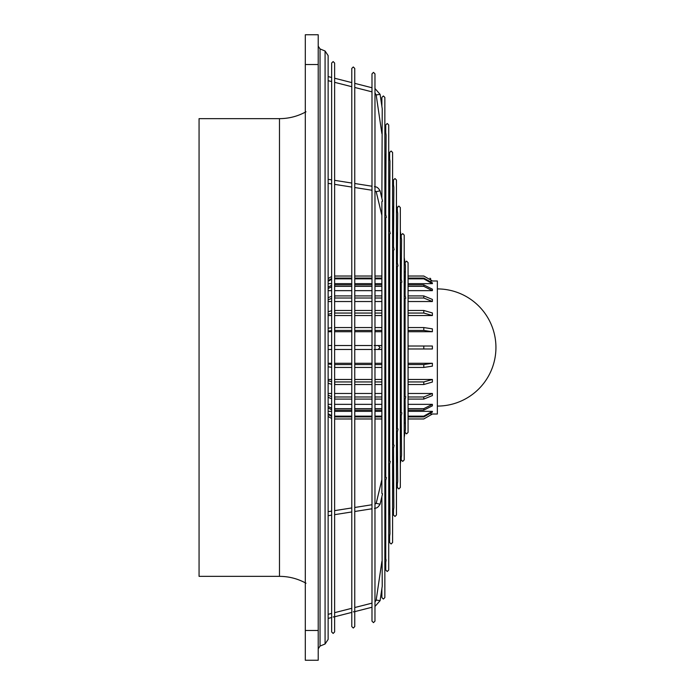 <?xml version="1.0" encoding="UTF-8"?>
<svg xmlns="http://www.w3.org/2000/svg" width="695" height="695" viewBox="0 0 695 695"><rect width="100%" height="100%" fill="white"/><g stroke="black" fill="none" stroke-linecap="round" stroke-linejoin="round"><path stroke-width="1.04" d="M380.096 94.329L382.233 108.759L381.876 198.327M382.111 199.456L382.537 201.246M381.876 201.567L381.876 493.433M384.856 126.525L386.099 134.917L385.742 214.512L384.856 210.785L386.411 217.422M385.742 217.752L385.751 348.794M388.722 152.7L389.964 161.101L389.617 230.688M389.852 231.817L390.277 233.607M389.617 233.928L389.617 461.072M404.203 257.437L405.446 265.829L405.089 295.418M405.324 296.539L405.75 298.329M405.089 298.659L405.089 396.341M400.329 231.253L401.571 239.645L401.224 279.234M401.458 280.363L401.884 282.153M401.224 282.474L401.224 412.526M396.463 205.068L397.705 213.461L397.358 263.049M397.583 264.178L398.018 265.968M397.358 266.298L397.358 428.702M392.597 178.884L393.839 187.303L393.483 246.873M393.717 247.993L394.143 249.783M393.483 250.113L393.483 444.887M432.386 348.986L408.069 348.986L432.386 348.986L432.386 346.014L408.069 346.014M423.794 346.014L423.794 348.986L432.351 348.986M328.136 331.724L331.645 331.724M334.625 331.724L351.783 331.724M354.763 331.724L371.99 331.724M374.97 331.724L381.876 331.724M384.856 331.724L385.742 331.724M388.722 331.724L389.617 331.724M392.597 331.724L393.483 331.724M396.463 331.724L397.358 331.724M400.329 331.724L401.224 331.724M404.203 331.724L405.089 331.724M408.069 331.724L432.386 331.724L432.386 328.848L423.794 327.562L408.069 327.562M328.136 315.539L331.645 315.539M334.625 315.539L351.783 315.539M354.763 315.539L371.99 315.539M374.97 315.539L381.876 315.539M384.856 315.539L385.742 315.539M388.722 315.539L389.617 315.539M392.597 315.539L393.483 315.539M396.463 315.539L397.358 315.539M400.329 315.539L401.224 315.539M404.203 315.539L405.089 315.539M408.069 315.539L432.386 315.539L432.386 312.959L423.794 310.474L408.069 310.474M328.136 301.526L331.645 301.526M334.625 301.526L351.783 301.526M354.763 301.526L371.99 301.526M374.97 301.526L381.876 301.526M384.856 301.526L385.742 301.526M388.722 301.526L389.617 301.526M392.597 301.526L393.483 301.526M396.463 301.526L397.358 301.526M400.329 301.526L401.224 301.526M408.069 301.526L432.386 301.526L432.386 299.423L423.794 295.914L408.069 295.914M328.136 290.649L331.645 290.649M334.625 290.649L351.783 290.649M354.763 290.649L371.99 290.649M374.97 290.649L381.876 290.649M384.856 290.649L385.742 290.649M388.722 290.649L389.617 290.649M392.597 290.649L393.483 290.649M396.463 290.649L397.358 290.649M404.203 290.649L405.089 290.649M408.069 290.649L432.386 290.649L432.386 289.163L423.794 284.863L408.069 284.863M328.136 283.647L331.645 283.647M334.625 283.647L351.783 283.647M354.763 283.647L371.99 283.647M374.97 283.647L381.876 283.647M384.856 283.647L385.742 283.647M388.722 283.647L389.617 283.647M392.597 283.647L393.483 283.647M396.463 283.647L397.358 283.647M404.203 283.647L405.089 283.647M408.069 283.647L432.386 283.647L432.386 282.874L423.794 278.078L408.069 278.078M408.069 416.922L423.794 416.922L432.386 412.126L432.386 411.353L408.069 411.353M405.089 411.353L404.203 411.353M397.358 411.353L396.463 411.353M393.483 411.353L392.597 411.353M389.617 411.353L388.722 411.353M385.742 411.353L384.856 411.353M381.876 411.353L374.97 411.353M371.99 411.353L354.763 411.353M351.783 411.353L334.625 411.353M331.645 411.353L328.136 411.353M408.069 410.137L423.794 410.137L432.386 405.837L432.386 404.351L408.069 404.351M405.089 404.351L404.203 404.351M397.358 404.351L396.463 404.351M393.483 404.351L392.597 404.351M389.617 404.351L388.722 404.351M385.742 404.351L384.856 404.351M381.876 404.351L374.97 404.351M371.99 404.351L354.763 404.351M351.783 404.351L334.625 404.351M331.645 404.351L328.136 404.351M408.069 399.086L423.794 399.086L432.386 395.577L432.386 393.474L408.069 393.474M401.224 393.474L400.329 393.474M397.358 393.474L396.463 393.474M393.483 393.474L392.597 393.474M389.617 393.474L388.722 393.474M385.742 393.474L384.856 393.474M381.876 393.474L374.97 393.474M371.99 393.474L354.763 393.474M351.783 393.474L334.625 393.474M331.645 393.474L328.136 393.474M408.069 384.526L423.794 384.526L432.386 382.041L432.386 379.461L408.069 379.461M405.089 379.461L404.203 379.461M401.224 379.461L400.329 379.461M397.358 379.461L396.463 379.461M393.483 379.461L392.597 379.461M389.617 379.461L388.722 379.461M385.742 379.461L384.856 379.461M381.876 379.461L374.97 379.461M371.99 379.461L354.763 379.461M351.783 379.461L334.625 379.461M331.645 379.461L328.136 379.461M408.069 367.438L423.794 367.438L432.386 366.152L432.386 363.277L408.069 363.277M405.089 363.277L404.203 363.277M401.224 363.277L400.329 363.277M397.358 363.277L396.463 363.277M393.483 363.277L392.597 363.277M389.617 363.277L388.722 363.277M385.742 363.277L384.856 363.277M381.876 363.277L374.97 363.277M371.99 363.277L354.763 363.277M351.783 363.277L334.625 363.277M331.645 363.277L328.136 363.277M408.069 418.972L423.794 418.972L432.386 414.003L437.355 414.02L437.355 280.98L432.386 280.98L423.794 276.028L408.069 276.028L423.794 276.011L432.386 280.98L430.917 280.997M423.794 418.972L432.386 414.02L430.917 414.003M320.048 646.072L325.078 643.987L325.078 51.013L320.048 48.928L320.048 646.072L318.214 648.817M279.486 118.645L199.065 118.645L199.065 576.355L279.486 576.355L279.486 118.645C288.911 118.61 297.755 116.317 306.009 111.773M393.483 448.127L393.839 507.697L392.597 516.116M394.143 445.217L393.717 447.007M397.358 431.951L397.705 481.539L396.463 489.932M398.018 429.032L397.583 430.822M401.224 415.766L401.571 455.355L400.329 463.747M401.884 412.847L401.458 414.637M405.089 399.582L405.446 429.171L404.203 437.563M405.75 396.671L405.324 398.461M389.617 464.312L389.964 533.899L388.722 542.3M390.277 461.393L389.852 463.183M385.751 558.737L386.099 560.083L384.856 568.475M386.411 477.578L385.977 479.368M381.876 496.673L382.233 586.241L380.096 600.671M382.537 493.754L382.111 495.544M404.203 302.056A1.989 1.59 -13.4 0 0 405.089 301.83M404.203 271.988A1.989 0.608 -8.4 0 0 405.089 271.815M404.203 349.489L404.255 349.489A1.989 1.963 -90 0 0 405.089 349.298M405.089 345.702A1.989 1.963 -90 0 0 404.255 345.511L404.203 345.511M405.089 393.17A1.989 1.59 -166.6 0 0 404.203 392.944M405.089 423.185A1.989 0.608 -171.6 0 0 404.203 423.012M333.956 616.847L333.14 617.004M354.094 611.713L353.277 611.869M305.305 64.539L305.305 34.75L318.214 34.75L318.214 660.25L305.305 660.25L305.305 64.539L318.214 64.539M408.069 364.562L423.794 364.562L432.386 363.277M351.783 367.438L334.755 367.438L334.755 364.562L351.783 364.562M354.763 364.562L371.99 364.562M374.97 364.562L381.876 364.562M384.856 364.562L385.742 364.562M388.722 364.562L389.617 364.562M392.597 364.562L393.483 364.562M396.463 364.562L397.358 364.562M400.329 364.562L401.224 364.562M404.203 364.562L405.089 364.562M405.089 367.438L404.203 367.438M401.224 367.438L400.329 367.438M397.358 367.438L396.463 367.438M393.483 367.438L392.597 367.438M389.617 367.438L388.722 367.438M385.742 367.438L384.856 367.438M381.876 367.438L374.97 367.438M371.99 367.438L354.763 367.438M331.645 367.308L328.136 366.786M328.136 363.902L331.645 364.432M408.069 381.946L423.794 381.946L432.386 379.461M351.783 384.526L334.755 384.526L334.755 381.946L351.783 381.946M354.763 381.946L371.99 381.946M374.97 381.946L381.876 381.946M384.856 381.946L385.742 381.946M388.722 381.946L389.617 381.946M392.597 381.946L393.483 381.946M396.463 381.946L397.358 381.946M400.329 381.946L401.224 381.946M404.203 381.946L405.089 381.946M405.089 384.526L404.203 384.526M401.224 384.526L400.329 384.526M397.358 384.526L396.463 384.526M393.483 384.526L392.597 384.526M389.617 384.526L388.722 384.526M385.742 384.526L384.856 384.526M381.876 384.526L374.97 384.526M371.99 384.526L354.763 384.526M331.645 384.274L328.136 383.266M328.136 380.686L331.645 381.694M408.069 396.984L423.794 396.984L432.386 393.474M351.783 399.086L334.755 399.086L334.755 396.984L351.783 396.984M354.763 396.984L371.99 396.984M374.97 396.984L381.876 396.984M384.856 396.984L385.742 396.984M388.722 396.984L389.617 396.984M392.597 396.984L393.483 396.984M396.463 396.984L397.358 396.984M400.329 396.984L401.224 396.984M401.128 399.086L400.329 399.086M397.358 399.086L396.463 399.086M393.483 399.086L392.597 399.086M389.617 399.086L388.722 399.086M385.742 399.086L384.856 399.086M381.876 399.086L374.97 399.086M371.99 399.086L354.763 399.086M331.645 398.739L328.136 397.305M328.136 395.203L331.645 396.628M408.069 408.651L423.794 408.651L432.386 404.351M351.783 410.137L334.755 410.137L334.755 408.651L351.783 408.651M354.763 408.651L371.99 408.651M374.97 408.651L381.876 408.651M384.856 408.651L385.742 408.651M388.722 408.651L389.617 408.651M392.597 408.651L393.483 408.651M396.463 408.651L397.358 408.651M404.203 408.651L405.089 408.651M405.089 410.137L404.203 410.137M397.358 410.137L396.463 410.137M393.483 410.137L392.597 410.137M389.617 410.137L388.722 410.137M385.742 410.137L384.856 410.137M381.876 410.137L374.97 410.137M371.99 410.137L354.763 410.137M331.645 409.711L328.136 407.956M328.136 406.462L331.645 408.217M408.069 416.149L423.794 416.149L432.386 411.353M351.783 416.922L334.755 416.922L334.755 416.149L351.783 416.149M354.763 416.149L371.99 416.149M374.97 416.149L381.876 416.149M384.856 416.149L385.742 416.149M388.722 416.149L389.617 416.149M392.597 416.149L393.483 416.149M396.463 416.149L397.045 416.149M404.203 416.149L405.089 416.149M405.089 416.922L404.203 416.922M393.483 416.922L392.597 416.922M389.617 416.922L388.722 416.922M385.742 416.922L384.856 416.922M381.876 416.922L374.97 416.922M371.99 416.922L354.763 416.922M331.645 416.435L328.136 414.481M328.136 413.716L331.645 415.671M351.783 418.989L334.755 418.989L351.783 418.972M354.763 418.972L371.99 418.972M374.97 418.972L381.876 418.972M384.856 418.972L385.742 418.972M388.722 418.972L389.617 418.972M392.597 418.972L393.483 418.972M400.459 418.972L401.224 418.972M404.203 418.972L405.089 418.972M328.136 416.444L331.645 418.468L328.136 416.461M429.936 278.156L430.796 278.93M334.755 276.028L351.783 276.028L334.625 276.019M354.763 276.028L371.99 276.028L354.763 276.028M374.97 276.028L381.876 276.028L374.97 276.028M384.856 276.028L385.742 276.028L384.856 276.028M388.722 276.028L389.617 276.028L388.722 276.028M392.597 276.028L393.483 276.028L392.597 276.028M400.459 276.028L401.224 276.028L400.459 276.028M404.203 276.028L405.089 276.028L404.203 276.028M328.136 278.539L331.645 276.514L328.136 278.556M432.386 283.647L423.794 278.851L408.069 278.851M351.783 278.851L334.755 278.851L334.755 278.078L351.783 278.078M354.763 278.078L371.99 278.078M374.97 278.078L381.876 278.078M384.856 278.078L385.742 278.078M388.722 278.078L389.617 278.078M392.597 278.078L393.483 278.078M404.203 278.078L405.089 278.078M405.089 278.851L404.203 278.851M397.045 278.851L396.463 278.851M393.483 278.851L392.597 278.851M389.617 278.851L388.722 278.851M385.742 278.851L384.856 278.851M381.876 278.851L374.97 278.851M371.99 278.851L354.763 278.851M331.645 279.329L328.136 281.284M328.136 280.519L331.645 278.565M432.386 290.649L423.794 286.349L408.069 286.349M351.783 286.349L334.755 286.349L334.755 284.863L351.783 284.863M354.763 284.863L371.99 284.863M374.97 284.863L381.876 284.863M384.856 284.863L385.742 284.863M388.722 284.863L389.617 284.863M392.597 284.863L393.483 284.863M396.463 284.863L397.358 284.863M404.203 284.863L405.089 284.863M405.089 286.349L404.203 286.349M397.358 286.349L396.463 286.349M393.483 286.349L392.597 286.349M389.617 286.349L388.722 286.349M385.742 286.349L384.856 286.349M381.876 286.349L374.97 286.349M371.99 286.349L354.763 286.349M331.645 286.783L328.136 288.538M328.136 287.044L331.645 285.289M432.386 301.526L423.794 298.016L408.069 298.016M351.783 298.016L334.755 298.016L334.755 295.914L351.783 295.914M354.763 295.914L371.99 295.914M374.97 295.914L381.876 295.914M384.856 295.914L385.742 295.914M388.722 295.914L389.617 295.914M392.597 295.914L393.483 295.914M396.463 295.914L397.358 295.914M400.329 295.914L401.128 295.914M401.224 298.016L400.329 298.016M397.358 298.016L396.463 298.016M393.483 298.016L392.597 298.016M389.617 298.016L388.722 298.016M385.742 298.016L384.856 298.016M381.876 298.016L374.97 298.016M371.99 298.016L354.763 298.016M331.645 298.372L328.136 299.797M328.136 297.695L331.645 296.261M432.386 315.539L423.794 313.054L408.069 313.054M351.783 313.054L334.755 313.054L334.755 310.474L351.783 310.474M354.763 310.474L371.99 310.474M374.97 310.474L381.876 310.474M384.856 310.474L385.742 310.474M388.722 310.474L389.617 310.474M392.597 310.474L393.483 310.474M396.463 310.474L397.358 310.474M400.329 310.474L401.224 310.474M404.203 310.474L405.089 310.474M405.089 313.054L404.203 313.054M401.224 313.054L400.329 313.054M397.358 313.054L396.463 313.054M393.483 313.054L392.597 313.054M389.617 313.054L388.722 313.054M385.742 313.054L384.856 313.054M381.876 313.054L374.97 313.054M371.99 313.054L354.763 313.054M331.645 313.306L328.136 314.314M328.136 311.734L331.645 310.726M432.386 331.724L423.794 330.438L408.069 330.438M351.783 330.438L334.755 330.438L334.755 327.562L351.783 327.562M354.763 327.562L371.99 327.562M374.97 327.562L381.876 327.562M384.856 327.562L385.742 327.562M388.722 327.562L389.617 327.562M392.597 327.562L393.483 327.562M396.463 327.562L397.358 327.562M400.329 327.562L401.224 327.562M404.203 327.562L405.089 327.562M405.089 330.438L404.203 330.438M401.224 330.438L400.329 330.438M397.358 330.438L396.463 330.438M393.483 330.438L392.597 330.438M389.617 330.438L388.722 330.438M385.742 330.438L384.856 330.438M381.876 330.438L374.97 330.438M371.99 330.438L354.763 330.438M331.645 330.568L328.136 331.098M328.136 328.214L331.645 327.692M437.355 288.92A58.58 58.58 0 0 1 495.935 347.5A58.58 58.58 0 0 1 437.355 406.08M382.198 199.674L380.069 190.769L376.204 191.69L374.97 190.821L376.195 191.655L381.876 215.407M380.104 94.355L374.97 88.517L380.104 94.355L376.177 94.937L374.97 92.913M380.104 600.645L374.97 606.483L380.104 600.645L376.177 600.063L374.97 602.087M381.876 479.593L376.204 503.31L380.069 504.231C377.107 508.94 375.769 507.828 374.457 508.384M381.876 345.511L378.141 345.511L380.104 347.5L378.141 349.489L374.145 349.489M318.214 630.461L305.305 630.461M423.794 367.438L423.794 364.562M423.794 384.526L423.794 381.946M423.794 399.086L423.794 396.984M423.794 410.137L423.794 408.651M423.794 416.922L423.794 416.149M423.794 278.851L423.794 278.078M423.794 286.349L423.794 284.863M423.794 298.016L423.794 295.914M423.794 313.054L423.794 310.474M423.794 330.438L423.794 327.562M325.078 643.987L328.136 639.4L328.136 55.6L325.078 51.013M279.486 576.355C288.911 576.39 297.755 578.683 306.009 583.227M333.14 61.56L334.625 63.045L334.625 631.955L333.14 633.44L331.645 631.955L331.645 63.045L333.14 61.56M393.483 510.087L393.483 514.978L394.977 516.463L396.463 514.978L396.463 180.022L394.977 178.537L393.483 180.022L393.483 184.913M397.358 207.553L397.358 211.098L397.358 207.553L398.843 206.059L400.329 207.553L400.329 487.447L398.843 488.941L397.358 487.447L397.358 483.902M401.224 237.273L401.224 235.084L402.709 233.59L404.203 235.084L404.203 459.916L402.709 461.411L401.224 459.916L401.224 457.727M371.99 276.011L354.763 276.011L354.763 187.528L371.99 190.248M371.99 186.225L354.763 183.515L354.763 87.466L371.99 91.853M371.99 87.752L354.763 83.365L354.763 68.44L353.277 66.955L351.783 68.44L351.783 626.56L353.277 628.045L354.763 626.56L354.763 68.44M405.089 263.457L405.089 262.614L406.584 261.12L408.069 262.614L408.069 432.386L406.584 433.88L405.089 432.386L405.089 431.543M389.617 536.271L389.617 542.508L391.103 543.994L392.597 542.508L392.597 152.492L391.103 151.006L389.617 152.492L389.617 158.729M385.742 562.455L385.742 570.039L387.237 571.525L388.722 570.039L388.722 124.961L387.237 123.475L385.742 124.961L385.742 132.545L385.742 124.961M373.476 72.367L374.97 73.852L374.97 621.148L373.476 622.633L371.99 621.148L371.99 73.852L373.476 72.367M381.876 588.63L381.876 597.57L383.371 599.055L384.856 597.57L384.856 97.43L383.371 95.945L381.876 97.43L381.876 106.37M385.742 348.794L385.742 477.248M385.742 558.737L385.742 480.488M351.783 187.059L334.625 184.357M331.645 183.888L328.136 183.341M380.069 190.769C377.107 186.06 375.769 187.172 374.457 186.616M401.224 296.313L400.329 292.586M397.358 280.128L396.463 276.41M393.483 263.952L392.597 260.225M389.617 247.767L388.722 244.041M385.742 231.583L384.856 227.864M351.783 86.701L334.625 82.331M331.645 81.567L328.136 80.681M401.224 264.447L400.329 258.418M397.358 238.263L396.463 232.234M393.483 212.079L392.597 206.05M389.617 185.895L388.722 179.875M385.742 159.711L384.856 153.691M381.876 133.536L376.177 94.937M371.99 607.248L354.763 611.635M351.783 612.399L334.625 616.769M331.645 617.525L328.136 618.42M371.99 508.775L354.763 511.485M351.783 511.954L334.625 514.665M331.645 515.134L328.136 515.681M376.204 503.31L374.97 504.179L376.204 503.31M405.411 398.244L404.203 403.309M401.545 414.42L400.329 419.493M397.679 430.605L396.463 435.669M393.804 446.789L392.597 451.854M389.938 462.966L388.722 468.03M386.064 479.15L384.856 484.215M382.198 495.327L380.069 504.231M371.99 349.489L354.763 349.489M351.783 349.489L334.625 349.489M331.645 349.489L328.136 349.489M378.141 345.511L374.145 345.511M401.224 349.489L400.329 349.489M397.358 349.489L396.463 349.489M393.483 349.489L392.597 349.489M389.617 349.489L388.722 349.489M385.742 349.489L384.856 349.489M381.876 349.489L378.141 349.489M371.99 345.511L354.763 345.511M351.783 345.511L334.625 345.511M331.645 345.511L328.136 345.511M401.224 345.511L400.329 345.511M397.358 345.511L396.463 345.511M393.483 345.511L392.597 345.511M389.617 345.511L388.722 345.511M385.742 345.511L384.856 345.511M371.99 504.752L354.763 507.472M351.783 507.941L334.625 510.643M331.645 511.112L328.136 511.659M401.224 398.687L400.329 402.414M397.358 414.872L396.463 418.59M393.483 431.048L392.597 434.775M389.617 447.232L388.722 450.959M385.742 463.417L384.856 467.136M371.99 603.147L354.763 607.534M351.783 608.299L334.625 612.669M331.645 613.433L328.136 614.319M401.224 430.553L400.329 436.582M397.358 456.737L396.463 462.766M393.483 482.921L392.597 488.95M389.617 509.105L388.722 515.125M385.742 535.289L384.856 541.309M381.876 561.464L376.177 600.063M351.783 82.601L334.625 78.231M331.645 77.475L328.136 76.58M351.783 183.046L334.625 180.335M331.645 179.866L328.136 179.319M405.411 296.756L404.203 291.692M401.545 280.58L400.329 275.507M397.679 264.395L396.463 259.331M393.804 248.211L392.597 243.146M389.938 232.034L388.722 226.97M320.048 48.928L318.214 46.183M423.794 418.989L408.069 418.989M405.089 418.989L404.203 418.989M401.224 418.989L400.45 418.989M393.483 418.989L392.597 418.989M389.617 418.989L388.722 418.989M385.742 418.989L384.856 418.989M381.876 418.989L374.97 418.989M371.99 418.989L354.763 418.989M423.794 276.011L408.069 276.011M405.089 276.011L404.203 276.011M401.224 276.011L400.45 276.011M393.483 276.011L392.597 276.011M389.617 276.011L388.722 276.011M385.742 276.011L384.856 276.011M381.876 276.011L374.97 276.011M351.783 276.011L334.755 276.011"/></g></svg>
